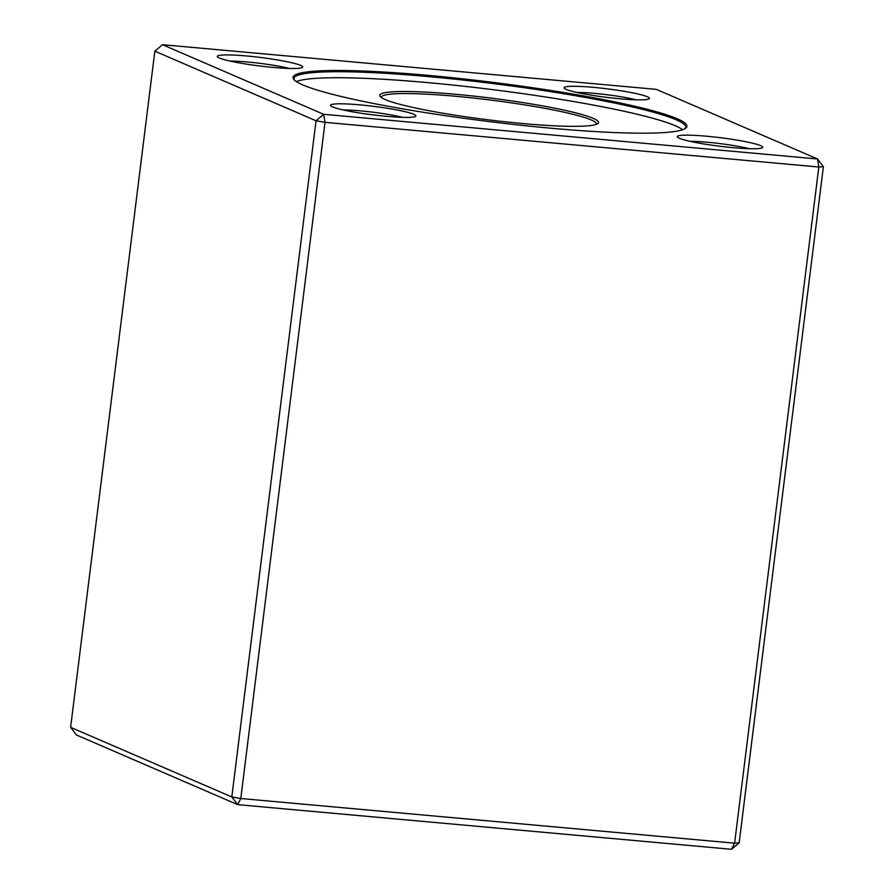 <?xml version="1.0" encoding="UTF-8"?>
<svg xmlns="http://www.w3.org/2000/svg" width="894" height="894" viewBox="0 0 894 894"><rect width="100%" height="100%" fill="white"/><g stroke="black" fill="none" stroke-linecap="round" stroke-linejoin="round"><path stroke-width="1.34" d="M823.385 166.664L818.826 167.01L817.496 158.976L656.308 89.355L162.484 44.7L323.684 114.309L817.496 158.976L823.385 166.664L739.159 842.83L734.611 843.176L818.826 167.01L325.014 122.344L240.788 798.521L734.611 843.176L731.515 849.3L237.692 804.645L76.504 735.024L70.615 727.336L231.814 796.945L316.04 120.779L154.841 51.17L70.615 727.336M428.874 75.442A198.457 19.69 -172.9 0 1 685.709 128.188A198.457 19.69 -172.9 0 1 487.554 121.372A198.457 19.69 -172.9 0 1 293.791 79.376A198.457 19.69 -172.9 0 1 428.874 75.442M706.741 136.234A43.024 4.269 -172.9 0 1 762.414 147.678A43.024 4.269 -172.9 0 1 719.458 146.191A43.024 4.269 -172.9 0 1 677.462 137.095A43.024 4.269 -172.9 0 1 706.741 136.234M359.947 104.877A43.024 4.269 -172.9 0 1 415.621 116.309A43.024 4.269 -172.9 0 1 372.675 114.834A43.024 4.269 -172.9 0 1 330.668 105.727A43.024 4.269 -172.9 0 1 359.947 104.877M246.744 55.987A43.024 4.269 -172.9 0 1 302.418 67.43A43.024 4.269 -172.9 0 1 259.472 65.944A43.024 4.269 -172.9 0 1 217.465 56.847A43.024 4.269 -172.9 0 1 246.744 55.987M593.538 87.355A43.024 4.269 -172.9 0 1 649.212 98.787A43.024 4.269 -172.9 0 1 606.255 97.312A43.024 4.269 -172.9 0 1 564.248 88.204A43.024 4.269 -172.9 0 1 593.538 87.355M162.484 44.7L154.841 51.17M323.684 114.309L316.04 120.779L325.014 122.344L323.684 114.309M731.515 849.3L739.159 842.83M231.814 796.945L237.692 804.645L240.788 798.521L231.814 796.945M685.039 128.647A197.384 19.579 7.1 0 0 685.732 127.294A197.384 19.579 7.1 0 0 429.075 76.649A197.384 19.579 7.1 0 0 293.992 78.504A197.384 19.579 7.1 0 0 294.338 79.979M296.406 81.611A197.384 19.579 -172.9 0 1 491.532 89.489A197.384 19.579 -172.9 0 1 682.625 129.719M455.158 94.25A110.241 10.94 -172.9 0 1 597.829 123.562A110.241 10.94 -172.9 0 1 487.755 119.774A110.241 10.94 -172.9 0 1 380.118 96.44A110.241 10.94 -172.9 0 1 455.158 94.25M596.466 124.277A108.453 10.762 7.1 0 0 596.51 124.087A108.453 10.762 7.1 0 0 455.493 96.261A108.453 10.762 7.1 0 0 381.269 97.278A108.453 10.762 7.1 0 0 381.269 97.468M636.014 99.815A37.649 3.732 7.1 0 0 594.532 93.378A37.649 3.732 7.1 0 0 576.798 92.44M289.22 68.447A37.649 3.732 7.1 0 0 247.739 62.01A37.649 3.732 7.1 0 0 230.004 61.071M402.423 117.337A37.649 3.732 7.1 0 0 360.941 110.901A37.649 3.732 7.1 0 0 343.207 109.962M749.217 148.695A37.649 3.732 7.1 0 0 707.735 142.269A37.649 3.732 7.1 0 0 690 141.319"/></g></svg>
